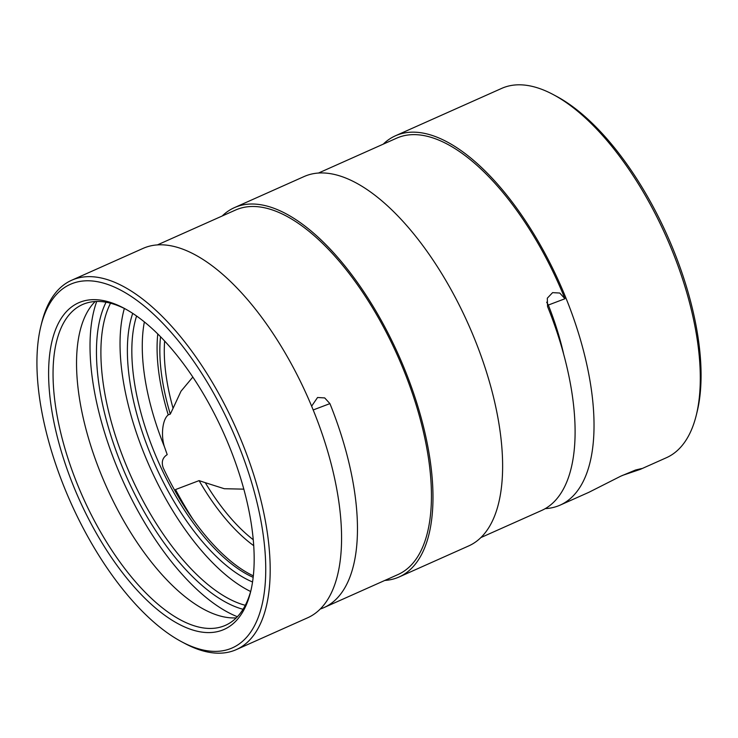 <?xml version="1.0" encoding="UTF-8"?>
<svg xmlns="http://www.w3.org/2000/svg" width="738" height="738" viewBox="0 0 738 738"><rect width="100%" height="100%" fill="white"/><g stroke="black" fill="none" stroke-linecap="round" stroke-linejoin="round"><path stroke-width="1.11" d="M230.376 648.693A199.002 88.459 -114 0 0 234.177 434.673A199.002 88.459 -114 0 0 72.342 283.512A199.002 88.459 -114 0 0 40.876 326.214A199.002 88.459 -114 0 0 70.571 502.154A199.002 88.459 -114 0 0 181.668 641.774A199.002 88.459 -114 0 0 230.376 648.693M40.876 326.214L41.715 322.801A202.203 89.879 66 0 1 71.586 280.283A202.203 89.879 66 0 1 73.689 279.416A202.203 89.879 66 0 1 237.092 430.66A202.203 89.879 66 0 1 236.363 649.588A202.203 89.879 66 0 1 234.25 650.464A202.203 89.879 66 0 1 184.768 643.425L181.668 641.774M222.35 630.141A178.79 79.473 66 0 1 76.964 494.34A178.79 79.473 66 0 1 80.377 302.063A178.79 79.473 66 0 1 124.132 308.29A178.79 79.473 66 0 1 223.937 433.723A178.79 79.473 66 0 1 250.625 591.784A178.79 79.473 66 0 1 222.35 630.141M125.691 309.139A175.589 78.053 -114 0 0 84.252 303.825A175.589 78.053 -114 0 0 82.425 304.582A175.589 78.053 -114 0 0 81.789 494.709A175.589 78.053 -114 0 0 223.688 626.045A175.589 78.053 -114 0 0 225.524 625.298A175.589 78.053 -114 0 0 251.031 590.059M243.051 609.293A178.79 79.473 66 0 1 126.668 477.126A178.79 79.473 66 0 1 106.051 302.229M110.525 303.217A175.589 78.053 -114 0 0 130.571 475.383A175.589 78.053 -114 0 0 245.302 605.298M252.553 581.987A162.821 72.379 66 0 1 154.906 464.525A162.821 72.379 66 0 1 132.711 313.392M136.585 316.03A159.629 70.959 -114 0 0 158.818 462.781A159.629 70.959 -114 0 0 253.18 577.347M164.639 341.067A141.004 62.684 -114 0 0 173.079 408.289L170.293 414.101A144.196 64.095 66 0 1 160.524 336.749M553.232 94.575L556.332 96.226A199.002 88.459 66 0 1 667.429 235.846A199.002 88.459 66 0 1 697.124 411.786L696.285 415.199A202.203 89.879 -114 0 0 666.11 236.437A202.203 89.879 -114 0 0 553.232 94.575A202.203 89.879 -114 0 0 503.75 87.536A202.203 89.879 -114 0 0 501.637 88.412L395.43 135.792A202.203 89.879 -114 0 0 383.243 144.15M545.281 508.63A202.203 89.879 -114 0 0 558.103 505.964A202.203 89.879 -114 0 0 560.207 505.096L588.841 492.329L620.759 476.176L635.575 470.005L641.617 468.556L640.399 469.322L666.414 457.717A202.203 89.879 -114 0 0 696.285 415.199M640.399 469.322L622.263 475.475M236.363 649.588L307.746 617.743A202.203 89.879 -114 0 0 308.475 398.806A202.203 89.879 -114 0 0 145.072 247.571A202.203 89.879 -114 0 0 142.969 248.438L71.586 280.283M95.156 301.538A175.589 78.053 -114 0 0 106.198 486.259A175.589 78.053 -114 0 0 236.289 617.854M96.715 301.473A189.961 84.446 -114 0 0 122.13 479.146A189.961 84.446 -114 0 0 237.378 616.737M124.344 308.466A175.589 78.053 -114 0 0 149.722 466.831A175.589 78.053 -114 0 0 250.634 591.507M384.802 580.446A202.203 89.879 -114 0 0 397.044 577.826A202.203 89.879 -114 0 0 399.157 576.959L468.796 545.88A202.203 89.879 -114 0 0 469.534 326.952A202.203 89.879 -114 0 0 306.132 175.709A202.203 89.879 -114 0 0 304.028 176.576L234.38 207.655A202.203 89.879 -114 0 0 222.193 216.003M399.157 576.959A202.203 89.879 -114 0 0 399.885 358.022A202.203 89.879 -114 0 0 236.483 206.788A202.203 89.879 -114 0 0 234.38 207.655M173.079 408.289L180.994 391.223L192.821 377.072M480.982 537.532L541.71 510.438A199.537 88.698 66 0 0 547.55 306.51L547.31 298.18L552.596 292.635L559.764 293.041L564.957 298.742A199.537 88.698 -114 0 0 398.594 137.369A199.537 88.698 -114 0 0 396.518 138.227L318.382 173.089M253.346 575.852A159.629 70.959 66 0 1 163.301 468.012C161.17 462.154 162.471 457.689 167.203 454.626L164.445 446.804C160.967 436.176 162.12 419.756 168.236 414.885L170.293 414.101M311.63 406.158L317.552 397.505L324.711 397.92L329.914 403.612A199.537 88.698 66 0 1 324.074 607.54L398.068 574.524A199.537 88.698 -114 0 0 398.788 358.474A199.537 88.698 -114 0 0 237.544 209.223A199.537 88.698 -114 0 0 235.459 210.081L157.323 244.942M324.074 607.54A199.537 88.698 66 0 1 321.999 608.398A199.537 88.698 66 0 1 320.338 608.988M192.849 519.128A199.537 88.698 66 0 1 175.506 489.571L199.085 480.623L205.275 482.68A141.004 62.684 -114 0 0 253.282 539.746M560.207 505.096A202.203 89.879 -114 0 0 560.935 286.169A202.203 89.879 -114 0 0 397.542 134.925A202.203 89.879 -114 0 0 395.43 135.792M546.664 302.193L548.325 305.052A159.629 70.959 66 0 1 563.564 353.723M243.835 489.146L224.297 488.722L205.275 482.68M253.752 545.696A144.196 64.095 66 0 1 199.085 480.623M144.362 321.934A159.629 70.959 -114 0 0 164.445 446.804M157.766 333.982A148.984 66.226 -114 0 0 168.236 414.885M313.198 409.959L329.914 403.612M548.325 305.052L564.957 298.742"/></g></svg>
